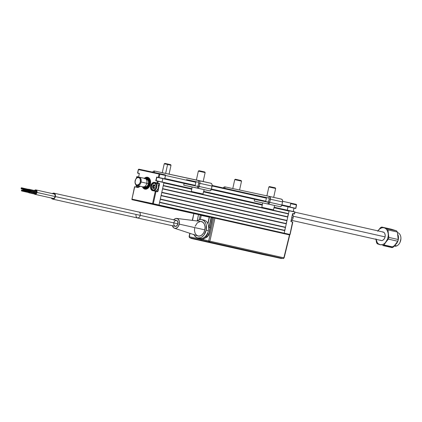 <?xml version="1.0" encoding="UTF-8"?>
<svg xmlns="http://www.w3.org/2000/svg" width="422" height="422" viewBox="0 0 422 422"><rect width="100%" height="100%" fill="white"/><g stroke="black" fill="none" stroke-linecap="round" stroke-linejoin="round"><path stroke-width="0.63" d="M144.324 178.306A6.082 4.241 102.7 0 1 147.605 177.261A6.082 4.241 102.7 0 1 150.411 184.082L148.987 187.236L146.645 189.024L144.176 188.845L142.409 186.767M155.929 191.224L152.822 190.554A4.083 2.849 102.7 0 1 150.934 185.975A4.083 2.849 102.7 0 1 154.594 182.584L157.116 182.942L154.51 182.383A4.257 2.97 -77.3 0 0 150.691 185.923L150.934 185.975A4.083 2.849 102.7 0 1 154.594 182.584L159.416 183.459L157.68 183.248L159.342 183.797L157.664 191.435L153.265 190.475L153.096 190.085A3.561 2.485 102.7 0 1 151.324 186.883A3.561 2.485 102.7 0 1 151.688 185.263A3.561 2.485 102.7 0 1 154.626 183.122L154.943 182.837A3.909 2.727 -77.3 0 0 151.72 185.189A3.909 2.727 -77.3 0 0 151.704 185.226A3.909 2.727 102.7 0 1 154.943 182.837A3.909 2.727 102.7 0 1 154.964 182.842A3.909 2.727 102.7 0 1 156.768 187.241A3.909 2.727 102.7 0 1 153.265 190.475A3.909 2.727 102.7 0 1 153.249 190.475A3.909 2.727 102.7 0 1 151.324 186.925A3.909 2.727 -77.3 0 0 151.319 186.967A3.909 2.727 -77.3 0 0 153.265 190.475L154.821 190.828A3.909 2.727 -77.3 0 0 158.324 187.595A3.909 2.727 -77.3 0 0 156.52 183.195L159.263 183.602L156.414 182.99A4.083 2.849 -77.3 0 0 155.597 182.984M153.882 190.617A4.083 2.849 -77.3 0 0 154.399 190.892M152.817 190.554A4.083 2.849 102.7 0 1 150.934 185.975L150.691 185.923A4.257 2.97 -77.3 0 0 152.68 190.702L155.444 191.119M136.686 186.424L136.575 186.914L138.21 187.262M136.892 176.739L138.458 177.076L136.892 176.739L136.623 177.973L137.06 176.602M137.925 201.02A0.522 0.364 -77.3 0 0 137.931 201.02L158.545 205.445L132.218 199.738L158.545 205.445L159.015 205.013L153.302 203.726A0.522 0.364 102.7 0 1 152.833 204.158L153.302 203.726L152.579 203.568L152.833 204.158L158.545 205.445A0.522 0.364 -77.3 0 0 159.015 205.013L163.947 182.536L158.15 181.122L163.942 182.605L159.015 205.013L153.302 203.726L156.008 191.419L155.285 191.261L152.579 203.568L131.965 199.147A0.522 0.375 102.1 0 0 132.218 199.738L152.833 204.158A0.522 0.375 -77.9 0 1 152.579 203.568L153.302 203.726L156.008 191.419L157.585 191.773L157.907 191.488L159.595 183.718L157.2 183.143L157.833 183.101L158.229 181.318L157.506 181.159L157.116 182.942L157.833 183.101L158.229 181.318L163.942 182.605L155.992 180.711M152.98 188.655L152.875 187.922A3.909 2.727 -77.3 0 0 152.906 188.223L153.619 187.985L152.98 188.228L153.983 188.449L153.682 188.001L154.172 188.449L155.185 187.025L154.842 184.989L153.55 184.757L152.537 186.181L152.738 187.927L153.007 187.136L152.885 188.217M152.885 187.194L153.529 185.005A3.909 2.727 -77.3 0 0 153.133 185.933M154.172 188.386L154.352 188.724M155.19 184.91L154.61 185.448M155.386 191.124L155.971 191.25M137.725 173.009L138.316 169.581L159.073 174.033L158.329 177.425L156.873 177.293L159.047 177.583L159.796 174.191L165.508 175.478A0.522 0.364 -77.3 0 0 165.266 174.893L159.558 173.606M165.266 174.893L159.553 173.606A0.522 0.375 -77.9 0 1 159.553 173.606L159.073 174.033L165.508 175.478L165.266 174.893A0.522 0.364 102.7 0 1 165.508 175.478L164.759 178.87L159.047 177.583L159.796 174.191L159.553 173.606A0.522 0.364 102.7 0 1 159.796 174.191L159.073 174.033A0.522 0.375 -77.9 0 1 159.548 173.606L138.938 169.185A0.522 0.375 102.1 0 0 138.458 169.612L138.938 169.185L138.316 169.581L137.572 172.978M137.804 200.956L132.218 199.738L131.965 199.147L152.579 203.568L155.285 191.261L151.64 190.148L150.675 188.339L150.691 185.923L151.688 183.718L153.328 182.462L157.116 182.942L157.506 181.159L155.85 180.806L156.667 177.071L158.329 177.425L159.073 174.033L138.458 169.612L137.714 173.004L139.371 173.363L137.714 173.004L139.371 173.363L138.558 177.071M138.553 177.098L137.05 176.596M139.334 173.553L137.73 173.189L139.334 173.532M157.664 181.017L156.124 180.69L156.873 177.293L164.654 179.012L158.894 177.731L164.606 179.012L165.508 175.478L195.887 182.309L165.508 175.478L164.838 178.532L195.217 185.363L164.838 178.532M162.085 182.009L162.829 178.633L162.085 182.009L162.829 178.633L189.784 184.683L164.369 178.965M158.197 181.154L157.612 181.022L158.197 181.154M132.133 199.701L214.16 217.952L158.545 205.445A0.522 0.364 102.7 0 0 159.015 205.013L159.574 202.465L284.776 230.634L284.217 233.176A0.522 0.364 102.7 0 1 283.784 233.614A0.522 0.364 -77.3 0 0 284.217 233.176L289.144 210.773L294.857 212.06L294.619 213.875L292.884 213.485L292.567 213.769L290.879 221.539L292.789 222.194L289.93 234.463A0.522 0.375 -77.9 0 1 289.503 234.901A0.522 0.364 -77.3 0 0 289.93 234.463L159.015 205.013L289.93 234.463L289.466 234.896L290.088 234.5L292.789 222.194L292.557 221.961L289.93 234.463M131.965 199.147L134.528 186.809L137.435 187.257L134.734 186.677L131.965 199.147L134.528 186.809M139.94 186.223A4.083 2.849 102.7 0 1 137.44 187.257L134.829 186.698L137.277 187.4A4.257 2.97 -77.3 0 0 139.967 186.229M140.099 186.07L139.044 187.041L137.862 187.442L134.671 186.84M144.261 178.364L146.74 177.193L149.061 178.047L150.443 180.632L150.411 184.082A6.082 4.241 102.7 0 1 144.931 189.13A6.082 4.241 102.7 0 1 142.42 186.782M158.756 185.701L159.5 185.247M158.398 190.264L157.912 189.541M155.734 180.115L156.203 180.991M156.346 179.682L156.161 179.392M142.552 186.814A6.082 4.241 -77.3 0 0 144.857 189.103L144.841 188.565A5.56 3.877 102.7 0 1 142.952 186.899L144.155 188.244L144.841 188.565L144.952 188.054A5.038 3.513 102.7 0 1 143.496 186.935M147.668 177.277A6.082 4.241 -77.3 0 0 144.456 178.332M144.857 178.427A5.56 3.877 102.7 0 1 147.463 177.762L147.705 177.282L147.463 177.762A5.56 3.877 102.7 0 1 150.095 183.839A5.56 3.877 102.7 0 1 145.31 188.666L145.332 189.204M145.363 178.627A5.038 3.513 102.7 0 1 149.857 182.8A5.038 3.513 102.7 0 1 149.346 185.089A5.038 3.513 102.7 0 1 145.426 188.154L146.059 187.584A4.347 3.028 -77.3 0 0 149.377 185.01M149.852 182.884A4.347 3.028 -77.3 0 0 147.463 179.023M145.585 187.484L144.952 188.054L143.338 186.682M144.488 178.728L146.714 177.709L148.164 178.021L149.335 179.086L150.216 181.74L150.095 183.839L149.409 185.838L147.573 188.038L146.07 188.655L145.31 188.666L145.426 188.154L147.468 187.568L149.124 185.575L149.847 181.866L149.435 180.168L147.985 178.501L146.671 178.221L145.305 178.664M296.186 204.343L290.473 203.056A0.522 0.364 -77.3 0 0 290.468 203.056A0.522 0.364 102.7 0 1 290.473 203.056A0.522 0.364 -77.3 0 1 290.711 203.641L296.423 204.928A0.522 0.375 -77.9 0 1 296.434 204.934L295.68 208.326L289.967 207.038L290.711 203.641L290.041 206.701A0.522 0.364 -77.3 0 1 289.571 207.133L281.791 205.382L293.992 208.141L288.031 206.801L287.292 210.182L288.031 206.801L295.833 208.357L296.582 204.965L296.186 204.343A0.522 0.364 -77.3 0 0 296.181 204.343L296.434 204.934A0.522 0.364 -77.3 0 0 296.186 204.343L290.473 203.061A0.522 0.364 102.7 0 1 290.711 203.641L296.582 204.965L295.833 208.357L293.992 208.141L293.248 211.517M294.799 211.87L294.466 213.838L292.731 213.627L294.34 213.991M292.562 221.967L290.89 221.408M288.421 214.882L287.841 215.42M290.943 221.418L292.62 213.78L294.414 214.007L292.699 213.643M289.144 210.773L294.857 212.06L289.144 210.773M294.857 211.881L289.065 210.578L294.778 211.865L294.619 213.875M293.285 211.601L293.992 208.141L295.532 208.473L293.992 208.141M153.249 190.475L154.805 190.823A3.909 2.727 -77.3 0 0 154.805 190.823A3.909 2.727 -77.3 0 0 154.821 190.828M154.943 182.837L154.626 183.122A3.561 2.485 102.7 0 1 156.293 187.125A3.561 2.485 102.7 0 1 153.096 190.085L153.265 190.475A3.909 2.727 -77.3 0 0 156.773 187.231A3.909 2.727 -77.3 0 0 154.943 182.837L156.52 183.195A3.909 2.727 -77.3 0 0 156.499 183.19L154.985 182.847M154.346 188.228L154.6 187.605M153.096 190.085L151.603 188.697L151.435 186.081L152.685 183.776L154.626 183.122L156.119 184.509L156.293 187.125L155.038 189.431L153.096 190.085M154.985 185.327L154.964 186.123L154.985 185.327M153.713 188.022L153.471 186.656L153.719 187.215L152.991 187.052L152.743 186.487L153.471 186.656L152.79 186.244L153.471 186.656L152.79 186.244L153.307 185.77L154.035 185.933L153.524 186.413L154.083 185.859L153.355 185.696L153.624 185.036L154.104 185.147M154.325 185.269L154.083 185.859L154.325 185.269M154.146 185.021L154.985 185.205M155.027 186.218L155.243 186.846M155.217 186.957L154.705 187.5M154.32 188.159L154.014 188.212M139.613 186.149A3.561 2.485 102.7 0 1 137.693 186.777L137.862 187.173A3.909 2.727 -77.3 0 0 138.442 187.21A3.909 2.727 102.7 0 1 137.862 187.173L138.242 187.257L137.862 187.173A3.909 2.727 102.7 0 1 137.846 187.168A3.909 2.727 102.7 0 1 136.005 184.915A3.909 2.727 -77.3 0 0 137.862 187.173L137.693 186.777A3.561 2.485 102.7 0 1 136.058 184.973M139.64 186.128L138.685 186.714L137.234 186.614L136.016 184.799M292.636 219.197L293.116 217.905L291.781 217.604L293.111 217.9A3.909 2.727 -77.3 0 0 292.504 214.307A3.909 2.727 102.7 0 1 293.232 217.024A3.909 2.727 102.7 0 1 293.111 217.9L293.116 217.905A3.561 2.485 -77.3 0 0 293.227 217.103A3.561 2.485 -77.3 0 0 293.227 217.066M287.778 216.76A3.909 2.727 102.7 0 1 287.983 216.048A3.909 2.727 -77.3 0 0 287.778 216.76L287.778 216.76A3.909 2.727 -77.3 0 0 287.735 216.982A3.909 2.727 102.7 0 1 287.778 216.76L287.778 216.76M292.847 218.765A3.561 2.485 -77.3 0 0 292.863 218.728A3.561 2.485 -77.3 0 0 293.116 217.905L293.111 217.9A3.909 2.727 102.7 0 1 292.831 218.802A3.909 2.727 102.7 0 1 291.048 220.922A3.909 2.727 -77.3 0 0 293.111 217.9L293.232 217.024M266.509 197.628L266.947 197.728M268.861 198.071L269.236 196.378L268.861 198.071L257.04 195.539L268.861 198.071L269.225 198.952L282.566 201.938L281.88 205.071L268.54 202.08L269.225 198.952L267.965 203.968L268.777 203.805L269.458 203.051L270.412 199.205L270.291 197.359L269.236 196.378L225.053 186.899L224.008 187.11L223.132 188.08M223.217 187.927A2.521 1.757 102.7 0 1 225.053 186.899L224.752 188.275L225.053 186.899L269.236 196.378A2.521 1.757 102.7 0 1 269.247 196.378A2.521 1.757 102.7 0 1 270.412 199.205L269.225 198.952M254.598 199.321L269.721 202.338L270.412 199.205L282.566 201.938L281.88 205.071L269.721 202.338A1.962 1.371 102.7 0 1 267.965 203.968L280.118 206.701A1.962 1.371 -77.3 0 0 281.88 205.071L281.189 206.342L280.118 206.701L267.965 203.968L268.334 202.27L254.598 199.321L254.223 201.02L262.611 202.908M269.247 196.378L281.717 199.231L282.576 200.508L282.566 201.938A2.521 1.757 -77.3 0 0 281.4 199.11A2.521 1.757 -77.3 0 0 281.39 199.11L269.257 196.383M152.674 172.129A2.521 1.757 102.7 0 1 154.547 171.037L154.236 172.466L154.547 171.037L153.502 171.248L152.627 172.218M184.092 183.459L197.834 186.408L199.221 186.477L199.907 183.343L212.066 186.081A2.521 1.757 -77.3 0 0 210.9 183.253L211.749 183.871L212.139 185.11L211.375 189.209L199.221 186.477L199.907 183.343L212.066 186.081L211.375 189.209L199.221 186.477A1.962 1.371 102.7 0 1 197.459 188.107L209.613 190.839A1.962 1.371 -77.3 0 0 211.375 189.209L210.683 190.48L209.613 190.839L197.459 188.107L197.834 186.408L184.092 183.459L183.718 185.158L197.728 188.122L198.53 187.748L199.221 186.477L198.034 186.218L198.725 183.09L197.459 188.107L183.718 185.158L192.105 187.046M198.356 182.209L186.54 179.677L198.356 182.209L198.73 180.516A2.521 1.757 102.7 0 1 198.741 180.516A2.521 1.757 102.7 0 1 199.907 183.343L198.725 183.09L199.907 183.343L199.986 182.373L199.595 181.133L198.73 180.516L198.356 182.209L198.725 183.09M198.73 180.516L154.547 171.037L210.9 183.253A2.521 1.757 -77.3 0 0 210.889 183.248L198.757 180.521M196.008 181.766L196.441 181.866M239.575 190.016L241.526 181.138L239.575 190.016L241.526 181.138L238.108 180.368L234.737 179.645L232.775 188.555L234.737 179.645L241.526 181.138L241.067 180.5L235.355 179.25L234.737 179.645L235.407 179.255L241.067 180.5M273.456 209.855L274.643 205.493L262.616 202.85L261.84 207.302L273.456 209.855M262.616 202.85L262.268 205.081M261.867 207.318L273.482 209.871L261.867 207.318M274.1 207.687L273.482 209.871L273.999 207.661M275.186 187.816L269.526 186.571L268.856 186.962L275.645 188.455L275.186 187.816L275.645 188.455L273.683 197.375L275.645 188.455L272.232 187.684L268.856 186.962L266.899 195.877M266.519 197.601L265.617 201.684L266.514 197.601M273.683 197.375L275.645 188.455L275.249 187.832L269.479 186.566L268.856 186.962L266.894 195.871M167.777 164.042L170.625 164.654L167.703 164L167.581 164.501L171.021 165.276L167.581 164.501L165.624 173.416L167.581 164.501L164.232 163.783L167.581 164.501L167.703 164L164.854 163.388L167.212 163.921M169.069 174.154L171.021 165.276L170.625 164.654L165.06 163.425L164.232 163.783L162.275 172.693M171.021 165.276L167.671 164.559M202.95 193.993L204.137 189.636L192.115 186.988L191.335 191.44L202.95 193.993M192.115 186.988L191.762 189.22M203.594 191.825L204.137 189.636L202.977 194.009L191.366 191.446M203.494 191.81L202.977 194.009L191.361 191.456M203.182 181.513L205.139 172.593L203.182 181.513L205.139 172.593L201.727 171.828L198.351 171.1L196.394 180.015L198.351 171.1L205.139 172.593L204.744 171.97L205.139 172.593L204.744 171.97L201.262 171.19L198.973 170.704L198.356 171.1M196.014 181.74L195.117 185.828L196.014 181.74M204.696 171.965L198.973 170.704L198.351 171.1M146.038 179.186A4.173 2.907 102.7 0 1 149.108 183.802L148.391 183.644A3.65 2.543 -77.3 0 0 146.698 179.55A3.65 2.543 -77.3 0 1 148.391 183.644L146.798 183.285L149.108 183.802L148.133 185.965L147.104 186.92L145.943 187.31L144.345 186.719A4.173 2.907 102.7 0 0 149.108 183.802L149.13 181.439L148.591 180.147L147.162 179.118L146.007 179.197M149.23 183.828A4.347 3.028 102.7 0 1 145.316 187.431A4.347 3.028 102.7 0 1 144.182 186.782L145.337 187.437L147.136 187.078L148.212 186.081L149.23 183.828L149.704 183.934L149.23 183.828L149.251 181.365L148.686 180.02L147.199 178.949L145.922 179.055A4.347 3.028 102.7 0 1 147.22 178.954A4.347 3.028 102.7 0 1 149.23 183.828M144.64 186.566L145.099 186.672A3.65 2.543 -77.3 0 0 148.391 183.644A3.65 2.543 -77.3 0 1 145.105 186.672M141.085 181.998L140.362 181.84A3.824 2.664 102.7 0 1 137.24 185.052A3.824 2.664 102.7 0 1 135.035 181.581A3.824 2.664 102.7 0 1 135.151 180.721A3.824 2.664 102.7 0 1 135.425 179.841A3.824 2.664 102.7 0 1 138.891 177.641A3.824 2.664 102.7 0 1 140.362 181.84L141.085 181.998A4.347 3.028 102.7 0 1 137.171 185.601A4.347 3.028 102.7 0 1 135.029 181.639A4.347 3.028 -77.3 0 0 135.029 181.703A4.347 3.028 -77.3 0 0 137.535 185.648A4.347 3.028 -77.3 0 0 141.085 181.998L146.798 183.28L141.085 181.998A4.347 3.028 -77.3 0 0 139.408 177.224A4.347 3.028 -77.3 0 0 135.473 179.73A4.347 3.028 -77.3 0 0 135.446 179.788A4.347 3.028 102.7 0 1 139.075 177.124A4.347 3.028 102.7 0 1 141.085 181.998M137.171 185.601L142.884 186.888A4.347 3.028 -77.3 0 0 146.798 183.28A4.347 3.028 -77.3 0 0 144.788 178.406L139.075 177.124M140.362 181.84L140.183 179.033L139.513 178.042L138.057 177.509L136.992 177.862L135.662 179.334L135.035 182.193L135.626 184.076L136.443 184.831L137.461 185.052L139.471 183.818L140.362 181.84M291.787 220.384L381.135 240.487A4.347 3.028 -77.3 0 0 385.049 236.884L293.216 216.222L385.049 236.884A4.347 3.028 -77.3 0 0 383.044 232.01L294.989 212.197M395.235 244.807A6.952 4.848 -77.3 0 0 397.756 234.374A6.952 4.848 102.7 0 1 395.235 244.807M394.185 246.095L394.422 246.147A6.952 4.848 -77.3 0 0 396.712 245.899L394.718 245.451L396.712 245.899A6.952 4.848 -77.3 0 0 400.9 238.831A6.952 4.848 -77.3 0 0 397.471 232.585L397.455 232.58A6.952 4.848 102.7 0 1 400.9 238.82A6.952 4.848 102.7 0 1 400.188 241.98A6.952 4.848 102.7 0 1 396.712 245.899A6.952 4.848 102.7 0 1 394.19 246.089M400.188 241.98L400.283 241.753A5.908 4.12 -77.3 0 0 400.884 239.063L400.9 238.82M378.756 229.763L378.191 230.491A8.688 6.056 102.7 0 1 381.129 228.08L381.198 227.3A9.558 6.662 -77.3 0 0 380.57 227.611L378.756 229.763M382.67 245.498L392.07 247.614A9.558 6.662 -77.3 0 0 392.708 247.382L383.308 245.266A9.558 6.662 102.7 0 1 382.67 245.498A9.558 6.662 -77.3 0 0 383.308 245.266L392.708 247.382A9.558 6.662 102.7 0 1 392.07 247.614L382.67 245.498M377.922 230.855L379.573 229.04L381.129 228.08A8.688 6.056 102.7 0 1 384.326 227.859L382.749 227.674L381.129 228.08L381.198 227.3A9.558 6.662 102.7 0 1 381.836 227.068A9.558 6.662 -77.3 0 0 381.198 227.3A9.558 6.662 102.7 0 0 380.57 227.611L377.917 230.855A8.688 6.056 102.7 0 1 378.191 230.491L377.648 231.219M392.771 246.601A8.688 6.056 -77.3 0 0 395.715 244.196L393.336 247.07L383.936 244.96L385.988 242.006A8.688 6.056 102.7 0 1 379.853 244.639L377.358 243.847A9.558 6.662 102.7 0 1 376.556 242.661A9.558 6.662 -77.3 0 0 377.358 243.847L379.853 244.639A8.688 6.056 102.7 0 1 376.018 239.337M375.955 238.878L376.213 240.756L375.955 238.878L377.252 242.613L378.428 243.884L380.628 244.802L383.049 244.417L384.606 243.457L388.367 239.126L397.767 241.242A9.558 6.662 -77.3 0 0 398.226 239.511L388.826 237.396A9.558 6.662 102.7 0 1 388.367 239.126L397.767 241.242L393.336 247.07A9.558 6.662 102.7 0 1 392.708 247.382A9.558 6.662 -77.3 0 0 393.336 247.07L383.936 244.96A9.558 6.662 102.7 0 1 383.308 245.266A9.558 6.662 -77.3 0 0 383.936 244.96L387.538 239.132L388.266 235.819L388.224 233.614L387.391 230.692L386.373 229.188L385.064 228.165L381.836 227.068L394.786 230.354M376.213 240.756L376.556 242.661L376.213 240.756M382.221 231.9L383.957 232.353L384.79 233.413L385.254 235.745L384.964 237.444L384.236 238.968L382.58 240.413L381.346 240.609L380.222 240.144M393.278 229.879L384.326 227.859A8.688 6.056 102.7 0 1 388.224 233.614A8.688 6.056 102.7 0 1 385.988 242.006L388.367 239.126A9.558 6.662 -77.3 0 0 388.826 237.396L387.95 229.911L397.345 232.026A9.558 6.662 -77.3 0 0 396.543 230.834L387.143 228.724A9.558 6.662 102.7 0 1 387.95 229.911A9.558 6.662 -77.3 0 0 387.143 228.724L381.836 227.068L391.231 229.183L396.543 230.834A9.558 6.662 102.7 0 1 397.345 232.026L398.226 239.511A9.558 6.662 102.7 0 1 397.767 241.242L395.05 244.976M400.895 238.857L400.088 242.191M397.772 234.759L397.951 235.808M396.311 243.315L395.715 244.196M387.95 229.911L397.345 232.026L398.226 239.511L388.826 237.396L387.95 229.911M34.488 190.733L35.59 190.064L36.398 190.354L36.872 191.245L36.867 192.427A2.084 1.466 102.7 0 1 34.973 194.157A2.084 1.466 102.7 0 1 34.857 194.12M33.929 192.485A2.084 1.466 102.7 0 1 33.945 192.179M34.166 193.772L34.947 194.326L53.014 198.393A2.258 1.588 -77.3 0 0 55.066 196.52A2.258 1.588 -77.3 0 0 54.005 193.983L35.928 189.916A2.258 1.588 102.7 0 1 36.988 192.453L55.066 196.52L36.988 192.453A2.258 1.588 102.7 0 1 34.936 194.326A2.258 1.588 102.7 0 1 34.367 194.009M34.483 190.528A2.258 1.588 102.7 0 1 35.928 189.916L34.409 190.617M33.807 192.458A2.258 1.588 102.7 0 1 33.823 192.152M33.881 191.788L33.813 192.659M34.947 194.326L36.192 193.914L36.988 192.453L36.878 190.797L35.917 189.916M34.63 190.565A2.084 1.466 102.7 0 1 35.891 190.085A2.084 1.466 102.7 0 1 36.867 192.427L35.859 193.983L34.715 194.057M33.939 192.617L33.997 191.815M23.062 189.552L30.289 191.177A0.522 0.369 -77.3 0 0 30.521 190.158L23.289 188.534A0.522 0.369 102.7 0 1 23.532 189.119L30.764 190.744L23.532 189.119A0.522 0.369 102.7 0 1 22.814 188.966A0.522 0.369 102.7 0 1 23.289 188.534L22.814 188.966L23.062 189.552L23.532 189.119L23.289 188.534M30.205 190.09A0.696 0.491 102.7 0 1 30.885 190.77L36.92 192.131L30.885 190.77A0.696 0.491 102.7 0 1 29.978 191.108M173.753 222.943L173.901 225.169L175.172 226.356L176.834 225.802L177.899 223.829L140.22 215.352A3.044 2.121 -77.3 0 0 138.806 211.939A3.044 2.121 102.7 0 1 140.22 215.352L177.899 223.829A3.044 2.121 -77.3 0 0 176.496 220.416L53.942 193.17A3.044 2.142 102.7 0 1 55.366 196.589L140.22 215.352A3.044 2.121 102.7 0 1 137.477 217.873A3.044 2.121 102.7 0 1 136.069 214.466M52.375 193.619A3.044 2.142 102.7 0 1 53.942 193.17L55.219 194.357L55.366 196.589A3.044 2.142 102.7 0 1 52.613 199.105A3.044 2.142 102.7 0 1 51.384 198.023M194.706 227.685L194.479 230.549L195.064 233.139L196.362 235.065L198.176 236.035L200.239 235.898L202.228 234.674L203.847 232.554L204.844 229.858A7.432 5.185 -77.3 0 0 201.057 221.46L176.697 218.427A5.038 3.513 102.7 0 1 179.26 224.124L204.844 229.858L205.066 226.999L204.485 224.409L203.188 222.478L201.036 221.455M173.758 219.804A5.038 3.513 102.7 0 1 176.697 218.427M197.712 237.929L199.901 238.419A9.384 6.541 -77.3 0 0 208.357 230.639A9.384 6.541 -77.3 0 0 204.021 220.11L201.832 219.614A9.384 6.541 102.7 0 1 206.173 230.143L208.357 230.639L206.173 230.143A9.384 6.541 102.7 0 1 197.712 237.929A9.384 6.541 102.7 0 1 193.999 234.679M193.825 234.284L194.542 235.629L196.552 237.496L197.76 237.939L200.36 237.765L201.653 237.159L203.974 235.007L206.173 230.143L206.21 224.82L205.725 223.259L204.084 220.827L201.79 219.609L200.503 219.514L199.189 219.778L197.085 220.964A9.384 6.541 102.7 0 1 201.832 219.614M28.506 189.362A0.696 0.491 102.7 0 1 29.208 189.863M21.664 190.976L22.134 190.544L21.891 189.953A0.522 0.369 102.7 0 1 21.664 190.971A0.522 0.369 102.7 0 1 21.891 189.958L21.416 190.385L21.664 190.976L28.891 192.601A0.522 0.369 -77.3 0 0 29.366 192.168L29.366 192.179A0.522 0.369 -77.3 0 0 29.123 191.583L29.366 192.168L22.134 190.544L29.366 192.168L28.77 192.532M28.807 191.514A0.696 0.491 102.7 0 1 29.487 192.195L36.202 193.709L29.487 192.195L29.329 191.504L28.775 191.541M28.564 192.501L29.055 192.759L29.487 192.195A0.696 0.491 102.7 0 1 28.58 192.527M200.35 221.439L197.317 222.869L195.117 226.292M174.492 228.239L197.802 235.93A7.432 5.185 -77.3 0 0 204.844 229.858L179.26 224.124A5.038 3.513 102.7 0 1 174.492 228.239A5.038 3.513 102.7 0 1 172.424 225.738M173.574 220.036L174.819 218.881L176.217 218.411L178.142 219.118L179.287 221.265L179.26 224.124L178.084 226.735L176.143 228.218L174.745 228.307L173.511 227.653L172.371 225.506M137.482 217.873A3.044 2.121 -77.3 0 0 140.22 215.352L55.366 196.589L54.296 198.556L52.623 199.11L175.162 226.35A3.044 2.121 -77.3 0 0 177.899 223.829L177.757 221.597L176.48 220.416M176.064 220.384L174.824 220.97L173.922 222.368M52.259 193.719L53.932 193.165M52.623 199.11L51.336 197.923M29.081 189.837A0.522 0.369 -77.3 0 0 28.817 189.436L21.591 187.806A0.522 0.369 102.7 0 1 21.833 188.391L22.978 188.65L21.833 188.391A0.522 0.369 102.7 0 1 21.116 188.238A0.522 0.369 102.7 0 1 21.591 187.806M21.116 188.238L21.364 188.824L21.849 188.191L21.585 187.806L21.116 188.238M264.979 254.503L258.243 253.005L264.979 254.503M199.801 239.084A3.497 2.437 102.7 0 1 199.785 239.079A3.497 2.437 102.7 0 1 198.715 238.372L199.801 239.084L201.658 239.432L202.481 239.195L201.094 238.884L202.006 238.409L201.094 238.884A3.497 2.437 102.7 0 1 199.801 239.084L201.094 238.884L202.629 239.379L200.424 239.153L201.305 239.554L202.106 239.348L208.674 240.925L209.101 241.901L209.882 241.189L283.864 257.831A0.876 0.628 -77.9 0 1 283.088 258.544L265.733 254.825L283.083 258.544A0.876 0.628 -77.9 0 1 283.083 258.544L283.088 258.544A0.876 0.607 -77.3 0 0 283.864 257.831L289.497 234.901L214.94 218.127L209.882 241.189L209.27 241.062L209.882 241.189L214.94 218.127L213.738 217.863L208.674 240.925L213.738 217.863L212.609 217.62L209.059 234.152L207.165 236.995L202.481 239.195L207.017 236.811L208.146 235.745L208.816 234.105L207.513 233.809L207.793 232.538L207.513 233.809A3.497 2.437 102.7 0 1 205.672 236.51L207.017 236.811L202.481 239.195L201.215 239.401M189.626 237.691L207.255 241.685L189.768 237.755A0.876 0.607 102.7 0 1 189.763 237.75L189.341 236.779L190.005 233.361L189.098 236.731L189.768 233.282M209.845 242.27L190.844 238.346L262.579 254.487L190.86 238.356L208.647 242.001M200.286 215.051L209.439 217.108M193.661 213.558L198.509 214.598L197.206 220.87L198.509 214.582L193.84 213.595L192.522 220.395L193.84 213.595L137.931 201.02M189.357 236.784L189.763 237.75L209.101 241.901A0.876 0.628 -77.9 0 1 208.674 240.925L202.233 239.543L207.165 236.995L208.784 235.065L209.059 234.152L207.513 233.809L206.817 235.444L205.672 236.51L207.017 236.811L209.059 234.152L210.388 227.732L209.043 227.432L211.39 217.346L212.366 217.567L208.816 234.105L210.145 227.68L209.043 227.432L211.069 217.625L208.642 228.677L211.142 217.314M193.84 213.595L192.274 220.368M204.76 236.979L205.672 236.51L204.76 236.979M189.341 236.779L199.369 238.926L189.341 236.779A0.876 0.628 102.1 0 0 189.768 237.755L265.739 254.825M207.951 223.86L209.476 216.934L211.148 217.293L209.476 216.934M200.297 214.998L203.715 215.732L198.509 214.582L200.302 214.967L199.247 219.756M211.39 217.346L289.756 234.959L289.497 234.901L284.117 257.9L283.083 258.544L209.101 241.901A0.876 0.607 102.7 0 0 209.882 241.189L283.864 257.831M200.286 215.041L209.439 217.098M207.26 241.685L189.768 237.755M252.345 251.697L237.359 248.416L252.345 251.697M196.383 239.205L203.119 240.704L196.383 239.205M224.188 245.446L228.291 246.358L224.188 245.446M232.991 247.424L237.09 248.336L232.991 247.424M207.803 223.507L209.212 217.119L201.273 215.415L200.366 219.524M263.776 254.751L281.569 258.391L262.579 254.487M190.86 238.356L281.532 258.554L209.85 242.249L281.569 258.385M202.987 215.616L206.485 216.396L202.987 215.616M159.574 202.465L284.776 230.634L159.632 202.212L284.655 230.338L285.525 227.236L160.323 199.068L161.067 195.676L286.269 223.845L285.525 227.236L160.323 199.068M160.265 199.326L285.293 227.453L160.265 199.326M161.067 195.676L286.269 223.845L161.125 195.423L286.148 223.549L287.018 220.448L161.816 192.279L162.56 188.887L287.762 217.05L287.018 220.448L161.816 192.279M161.758 192.537L286.786 220.664L161.758 192.537M162.56 188.887L287.762 217.05L162.618 188.634L287.64 216.76L288.511 213.659L163.309 185.49L163.868 182.942L191.688 189.204L163.868 182.942M163.251 185.749L288.279 213.875L163.251 185.749M203.51 191.862L262.194 205.066L203.51 191.862M288.827 210.525L274.21 207.239L288.827 210.525A0.522 0.364 -77.3 0 1 289.07 211.111L274.015 207.724L289.07 211.111L288.511 213.659L163.309 185.49M262.289 204.554L203.71 191.377L262.289 204.554M191.788 188.697L163.878 182.415L191.788 188.697M211.285 189.536L260.29 200.545L211.29 189.52M290.041 206.701L281.922 204.87L290.041 206.701M265.718 201.225L211.417 189.009L265.718 201.225M212.087 185.954L266.393 198.171L212.087 185.954M290.468 203.056L282.65 201.299L290.473 203.056M266.504 197.665L212.145 185.437L266.504 197.665M136.749 176.712L136.359 178.49M159.553 173.606L138.933 169.185M158.15 181.122L163.863 182.41M132.218 199.738L131.822 199.115M137.435 187.257L139.898 186.213M154.558 187.563L154.288 188.223M154.937 185.3L154.911 186.097M137.846 187.168L138.242 187.257M145.316 187.431L146.044 187.6M146.239 179.445L146.703 179.55M36.909 191.419L30.558 189.99M36.825 191.055L28.86 189.267M36.635 193.097L29.16 191.414M29.123 191.583L21.891 189.958M35.095 194.173L28.854 192.77M36.756 192.812L30.252 191.345M22.799 189.146L21.358 188.824M283.088 258.544L284.117 257.9L289.756 234.959"/></g></svg>
